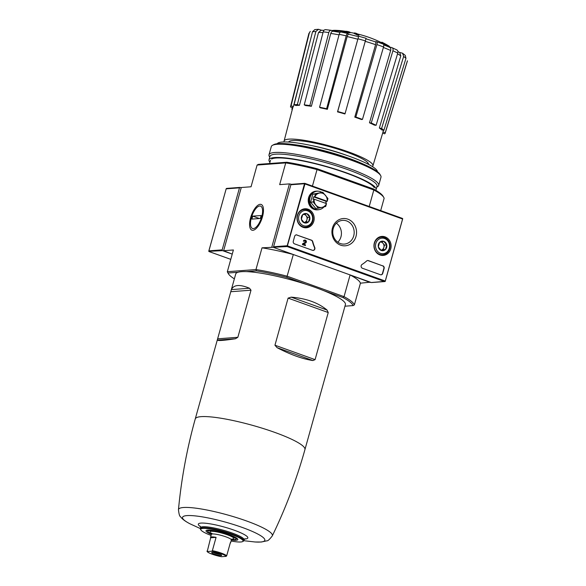 <?xml version="1.0" encoding="UTF-8"?>
<svg xmlns="http://www.w3.org/2000/svg" width="586" height="586" viewBox="0 0 586 586"><rect width="100%" height="100%" fill="white"/><g stroke="black" fill="none" stroke-linecap="round" stroke-linejoin="round"><path stroke-width="0.88" d="M291.586 184.356A0.623 0.564 85.7 0 0 290.883 184.751L273.574 246.772A0.623 0.564 85.7 0 0 273.94 247.556L293.322 254.514L286.766 277.354L306.573 284.466A56.945 9.244 -164.4 0 1 323.267 290.466A56.945 9.244 -164.4 0 1 345.41 304.61L304.94 449.579A56.945 9.244 -164.4 0 0 252.581 425.363A56.945 9.244 -164.4 0 0 195.248 418.953C186.949 448.715 181.352 478.96 178.459 509.695C178.95 514.105 179.624 516.427 180.481 516.662C182.004 518.925 185.198 521.32 190.069 523.847L200.368 528.579M306.573 284.466A56.945 9.244 -164.4 0 0 246.464 271.626A56.945 9.244 -164.4 0 0 238.055 272.256A56.945 9.244 -164.4 0 0 235.726 273.984L195.248 418.953M327.032 310.031C318.147 302.698 306.185 298.399 291.154 297.146L288.1 298.12L274.951 345.22L277.053 347.659C290.48 354.655 302.442 358.954 312.931 360.551L315.085 359.636L328.233 312.543L327.032 310.031L291.154 297.146M217.325 340.122C218.043 340.92 224.072 340.466 235.411 338.759L237.85 337.294L217.626 338.811L217.325 340.122L235.411 338.759M231.426 289.601L230.774 291.718L251.006 290.195L249.511 288.246C239.784 284.21 233.755 284.657 231.426 289.601L249.511 288.246M251.006 290.195L237.85 337.294M238.055 272.256L228.071 273.003A64.943 10.541 -164.4 0 0 228.401 273.743A64.943 10.541 -164.4 0 0 234.363 278.863M370.271 282.166L360.427 283.185L354.362 304.91L353.065 305.592L344.971 306.2M353.065 305.592A64.943 10.541 -164.4 0 0 343.074 297.585L344.041 296.648L350.106 274.922L370.191 282.452M323.267 290.466L343.074 297.585M286.766 277.354A64.943 10.541 -164.4 0 0 256.448 270.871L255.957 269.553A65.984 10.709 -164.4 0 1 287.257 276.24L344.041 296.648A65.984 10.709 -164.4 0 1 354.362 304.91M380.695 210.601L384.138 198.258A65.984 10.709 -164.4 0 0 383.779 197.46A65.984 10.709 -164.4 0 0 373.817 189.996L373.399 188.956L317.099 168.724L317.033 169.588L373.817 189.996L369.217 206.477M317.099 168.724A64.943 10.541 -164.4 0 0 286.781 162.241L258.397 164.373L257.108 165.054L285.734 162.901A65.984 10.709 -164.4 0 1 317.033 169.588L312.433 186.07M389.258 46.587A112.051 96.558 -90.6 0 1 390.401 47.334M341.902 31.278A108.879 97.093 124.5 0 1 344.033 31.607L343.872 32.201A108.879 97.093 124.5 0 0 341.733 31.871L341.902 31.278A112.373 104.74 80.6 0 1 346.912 31.71A31.175 5.062 -164.4 0 0 336.51 30.362A31.175 5.062 -164.4 0 0 331.881 30.567M341.843 31.498A31.175 5.062 -164.4 0 0 336.342 30.948A114.299 114.299 0 0 0 332.43 30.831M344.033 31.607A112.051 104.44 -99.4 0 1 350.106 32.252L349.945 32.845A112.051 104.44 -99.4 0 0 343.872 32.201M350.106 32.252A112.483 36.427 -71.2 0 0 348.157 31.585A111.34 99.29 -55.5 0 0 346.062 31.256L346.018 31.41M346.062 31.256A112.168 36.325 108.8 0 1 347.666 31.703A29.512 4.791 -164.4 0 0 338.686 30.487A114.299 114.299 0 0 0 336.51 30.362M355.834 33.197A112.358 101.158 85.7 0 0 354.332 32.926L354.171 33.512A112.93 45.605 109.8 0 1 357.27 35.05A110.483 99.466 -94.3 0 1 358.771 35.321L358.94 34.728A113.171 45.701 -70.2 0 0 355.834 33.197M354.332 32.926A112.93 45.605 109.8 0 1 357.438 34.457L357.27 35.05M357.438 34.457A110.483 99.466 -94.3 0 1 358.94 34.728M382.394 42.441A113.596 45.869 109.8 0 1 382.519 42.5A111.311 100.213 -94.3 0 1 383.207 42.851A114.299 114.299 0 0 0 382.394 42.441A113.596 45.869 109.8 0 0 381.904 42.199L381.735 42.785M357.665 34.017A114.299 114.299 0 0 1 382.233 43.027A113.596 45.869 109.8 0 1 382.358 43.093A111.311 100.213 -94.3 0 1 383.039 43.445A114.299 114.299 0 0 1 385.478 44.734A113.171 45.701 109.8 0 1 386.328 45.217A110.483 99.466 -94.3 0 1 387.69 45.979L387.851 45.386A112.93 45.605 -70.2 0 0 387.258 45.034A114.299 114.299 0 0 0 385.647 44.14A113.171 45.701 109.8 0 1 386.489 44.631L386.328 45.217M382.519 42.5L382.358 43.093M383.207 42.851A111.311 100.213 -94.3 0 1 385.273 43.943L385.105 44.529M385.273 43.943A113.171 45.701 109.8 0 1 385.647 44.14M386.489 44.631A110.483 99.466 -94.3 0 1 387.851 45.386A111.311 100.213 -94.3 0 1 389.338 46.279L389.185 46.843M318.484 29.3L315.861 31.527A51.143 8.299 -164.4 0 0 312.521 31.776L314.799 29.586L318.484 29.3L321.633 30.252M325.523 29.63L331.207 30.318L333.375 31.278M340.796 31.974L347.842 33.483L348.875 34.252M337.514 111.867L358.676 36.229L337.69 111.508A49.151 7.977 -164.4 0 1 345.081 113.611L344.912 113.97A46.726 7.581 15.6 0 0 337.514 111.867L337.69 111.508M375.187 41.731L376.417 41.635C377.201 41.76 377.369 42.741 376.923 44.58L355.841 117.046A49.151 7.977 -164.4 0 1 362.456 119.427L361.401 119.507A46.726 7.581 15.6 0 0 354.779 117.127L355.841 117.046M389.478 47.224L391.499 47.466C392.854 47.825 393.338 48.931 392.928 50.784L371.253 123.016A49.151 7.977 -164.4 0 1 376.095 125.309L374.315 125.096A46.726 7.581 15.6 0 0 369.473 122.796L371.253 123.016M399.3 52.33L402.597 53.245L405.27 55.399L405.959 58.336A51.143 8.299 -164.4 0 0 403.637 56.476L381.589 128.495A49.151 7.977 -164.4 0 1 383.911 130.356L381.684 129.88A46.726 7.581 15.6 0 0 379.362 128.019L381.589 128.495M297.366 104.55L299.461 105.304A46.726 7.581 15.6 0 0 299.409 105.304A46.726 7.581 15.6 0 0 296.12 105.553L294.033 104.806A49.151 7.977 -164.4 0 1 297.366 104.55L315.861 31.527M323.011 32.596A48.052 7.801 -164.4 0 0 318.535 32.457L299.461 105.304M318.535 32.457L321.157 30.26L324.007 30.311M312.521 31.776L294.033 104.806M292.78 107.663L290.495 107.011A49.151 7.977 -164.4 0 1 290.539 106.652A49.151 7.977 -164.4 0 1 291.044 105.876L293.388 106.535A46.726 7.581 15.6 0 0 292.875 107.289L284.093 141.036A46.104 7.486 -164.4 0 0 284.173 141.944M310.272 31.388L309.342 32.919A51.143 8.299 -164.4 0 0 308.829 33.71L310.272 31.38M291.044 105.876L309.342 32.919M301.116 76.817L293.388 106.535M292.832 107.678L293.147 106.469M292.253 109.685A49.151 7.977 -164.4 0 1 291.857 109.318L292.319 109.421M291.857 109.318L292.311 107.531M372.374 166.571A46.104 7.486 -164.4 0 0 372.908 165.831L382.878 132.421A46.726 7.581 15.6 0 0 382.929 131.996L385.266 132.656A49.151 7.977 -164.4 0 1 385.207 133.088A49.151 7.977 -164.4 0 1 384.716 133.798L382.643 133.212M385.207 133.088L407.351 61.215A51.143 8.299 -164.4 0 0 407.409 60.798L385.266 132.656M407.409 60.798L407.351 61.215M382.929 131.996L383.449 130.253M383.911 130.356L405.959 58.336M403.637 56.476L402.597 53.245M397.894 51.451L399.747 52.63L400.809 55.846A48.052 7.801 -164.4 0 0 397.535 53.853M379.362 128.019L400.809 55.846M396.334 49.759C397.696 50.118 398.172 51.224 397.769 53.077A51.143 8.299 -164.4 0 0 392.928 50.784M376.095 125.309L397.769 53.077M396.89 49.927L391.499 47.466M389.229 47.195C390.584 47.547 391.067 48.638 390.672 50.484A48.052 7.801 -164.4 0 0 383.391 47.481M369.473 122.796L390.672 50.484M362.456 119.427L383.544 46.953C383.991 45.122 383.823 44.14 383.032 44.016L376.417 41.635M354.779 117.127L375.582 44.653C376.022 42.829 375.853 41.862 375.069 41.738L365.869 38.757M345.081 113.611L366.089 38.295L358.676 36.229M326.614 108.74L327.347 109.326A46.726 7.581 15.6 0 0 320.308 107.824L319.568 107.238A49.151 7.977 -164.4 0 1 326.614 108.74L346.223 35.849A51.143 8.299 -164.4 0 0 339.184 34.347L319.568 107.238M348.018 33.563C347.381 33.285 346.78 34.047 346.223 35.849M357.834 39.24A48.052 7.801 -164.4 0 0 347.168 36.574L327.347 109.326M347.168 36.574C347.725 34.786 348.318 34.032 348.948 34.318M339.184 34.347C339.741 32.538 340.341 31.776 340.979 32.062M309.855 105.561L311.386 106.286A46.726 7.581 15.6 0 0 305.767 105.605L304.237 104.879A49.151 7.977 -164.4 0 1 309.855 105.561L328.812 32.56A51.143 8.299 -164.4 0 0 323.194 31.878L304.237 104.879M323.194 31.878C323.809 30.084 324.747 29.381 326.014 29.769M331.632 30.45C330.358 30.054 329.42 30.758 328.812 32.56M339.045 34.86A48.052 7.801 -164.4 0 0 330.768 33.453L311.386 106.286M330.768 33.453C331.383 31.673 332.321 30.977 333.581 31.373M256.448 270.871L246.464 271.626M226.936 188.436L226.233 188.611L208.763 251.335L222.548 250.64L232.239 254.119L223.625 250.713L241.271 187.513L251.042 186.78L257.108 165.054M262.462 216.857A13.668 5.523 -70.2 0 0 262.975 206.58A13.668 5.523 -70.2 0 0 251.335 215.436A13.668 5.523 -70.2 0 0 254.676 229.668A13.668 5.523 -70.2 0 0 262.462 216.857M287.059 246.237L304.61 183.381L304.954 183.931L287.199 246.56L262.023 247.827L255.957 269.553L227.331 271.706L233.396 249.98L223.625 250.713M271.787 247.094L289.433 183.894L279.669 184.627L285.734 162.901L286.781 162.241M289.433 183.894L291.432 184.319M383.779 197.46L383.061 196.222A64.943 10.541 -164.4 0 0 373.399 188.956M350.106 274.922A65.984 10.709 15.6 0 1 360.427 283.185M228.071 273.003L227.331 271.706A65.984 10.709 -164.4 0 0 227.683 272.505L228.401 273.743M262.023 247.827A65.984 10.709 15.6 0 1 293.322 254.514M377.435 171.727A52.117 8.46 -164.4 0 0 329.457 150.001A52.117 8.46 -164.4 0 0 277.171 143.731M362.741 163.824A52.117 8.46 -164.4 0 0 293.828 144.581M372.908 165.831A46.104 7.486 -164.4 0 0 341.543 149.525A46.104 7.486 -164.4 0 0 290.539 139.072A46.104 7.486 -164.4 0 0 284.093 141.036M368.572 164.402A41.562 6.746 -164.4 0 0 330.321 146.91A41.562 6.746 -164.4 0 0 288.539 142.061M231.074 541.01A21.953 3.567 -164.4 0 0 240.817 541.984A21.953 3.567 -164.4 0 0 242.545 541.618L243.212 541.288A22.517 3.655 -164.4 0 0 243.725 540.805A22.517 3.655 -164.4 0 0 223.032 531.18A22.517 3.655 -164.4 0 0 200.346 528.697A22.517 3.655 -164.4 0 0 200.537 529.378L200.939 530A21.953 3.567 -164.4 0 0 211.063 535.421M242.545 541.618A21.953 3.567 -164.4 0 0 222.87 531.758A21.953 3.567 -164.4 0 0 200.939 530M231.36 539.992A16.496 2.681 -164.4 0 0 236.114 540.292A16.496 2.681 -164.4 0 0 237.704 539.142A16.496 2.681 -164.4 0 0 222.636 532.615A16.496 2.681 -164.4 0 0 206.36 530.389A16.496 2.681 -164.4 0 0 211.348 534.403M332.474 227.939A13.668 12.306 -94.3 0 1 353.27 223.032A13.668 12.306 -94.3 0 1 346.985 245.534A13.668 12.306 -94.3 0 1 332.474 227.939M296.999 234.964A2.08 1.868 85.7 0 0 294.663 236.297L293.286 241.234A2.08 1.868 85.7 0 0 294.524 243.857L312.506 250.317A2.08 1.868 85.7 0 0 314.748 247.468A36.369 32.743 85.7 0 1 312.741 241.608A2.08 1.868 85.7 0 0 311.496 240.172L296.728 234.986A2.08 1.868 85.7 0 0 296.157 234.883M390.737 248.874A9.53 8.585 85.7 0 0 381.508 236.451A9.53 8.585 85.7 0 0 373.978 246.567A9.53 8.585 85.7 0 0 382.936 255.445A9.53 8.585 85.7 0 0 390.737 248.874M313.803 221.23A9.53 8.585 85.7 0 0 304.574 208.806A9.53 8.585 85.7 0 0 297.036 218.922A9.53 8.585 85.7 0 0 306.002 227.8A9.53 8.585 85.7 0 0 313.803 221.23M382.885 265.824A2.08 1.868 85.7 0 1 384.123 268.447L382.739 273.384A2.08 1.868 85.7 0 1 380.402 274.717L362.412 268.249A2.08 1.868 85.7 0 1 362.031 264.462A36.369 32.743 85.7 0 0 366.638 260.975A2.08 1.868 85.7 0 1 368.389 260.616L382.614 265.846L368.118 260.638A2.08 1.868 85.7 0 0 367.547 260.536M273.94 247.556L371.275 282.525A0.623 0.564 85.7 0 0 371.692 282.496M336.379 223.193A11.896 10.709 -94.3 0 1 337.807 242.216M304.61 183.381L402.699 218.622L385.229 281.346L371.275 282.525M402.699 218.622L385.149 281.478M380.124 237.249A9.354 8.416 85.7 0 0 379.288 237.044M380.651 255.188A9.354 8.416 85.7 0 0 381.442 254.866M303.189 209.605A9.354 8.416 85.7 0 0 302.354 209.4M303.716 227.544A9.354 8.416 85.7 0 0 304.508 227.221M380.973 274.819A2.08 1.868 85.7 0 0 382.468 273.406L383.852 268.461A2.08 1.868 85.7 0 0 382.614 265.846M313.078 250.42A2.08 1.868 85.7 0 0 314.477 247.49L314.748 247.468M296.728 234.986L311.225 240.194A2.08 1.868 85.7 0 1 312.47 241.63A36.369 32.743 85.7 0 0 314.477 247.49M304.735 240.099A1.56 1.406 85.7 0 0 303.372 241.176L303.643 241.154A1.56 1.406 85.7 0 1 306.332 241.242A1.56 1.406 85.7 0 1 305.606 243.044L303.526 244.157L305.555 244.882L305.357 245.578L302.676 244.611L302.94 243.659L305.313 242.384A0.828 0.747 85.7 0 0 304.918 240.809A0.828 0.747 85.7 0 0 304.266 241.381M304.786 240.831A0.828 0.747 85.7 0 1 305.042 242.406L302.669 243.681L302.405 244.633L305.357 245.578M333.236 228.547A11.896 10.709 -94.3 0 1 342.583 220.365A11.896 10.709 -94.3 0 1 354.149 231.426A11.896 10.709 -94.3 0 1 344.363 244.084A11.896 10.709 -94.3 0 1 333.236 228.547M308.536 221.845L304.324 222.841L301.38 219.274L302.654 214.71L306.874 213.722L309.811 217.289L308.536 221.845A4.798 4.322 -94.3 0 1 304.324 222.841A4.798 4.322 -94.3 0 1 301.38 219.274A4.798 4.322 -94.3 0 1 302.654 214.71A4.798 4.322 -94.3 0 1 306.874 213.722A4.798 4.322 -94.3 0 1 309.811 217.289A4.798 4.322 -94.3 0 1 308.536 221.845L306.288 222.013L307.562 217.457L304.837 214.154M307.665 210.872A7.794 7.017 -94.3 0 1 310.375 224.072A7.794 7.017 -94.3 0 1 298.75 219.897A7.794 7.017 -94.3 0 1 307.665 210.872M307.489 209.92A8.834 7.955 -94.3 0 1 313.056 219.406A8.834 7.955 -94.3 0 1 305.811 227.119A8.834 7.955 -94.3 0 1 297.219 218.908A8.834 7.955 -94.3 0 1 304.486 209.51A8.834 7.955 -94.3 0 1 307.489 209.92M303.966 214.366A4.153 3.743 -94.3 0 1 306.09 215.67A4.153 3.743 -94.3 0 1 306.925 219.735A4.153 3.743 -94.3 0 1 304.178 222.512L306.288 222.013M307.562 217.457L309.811 217.289M385.478 249.49L381.259 250.486L378.322 246.918L379.589 242.355L383.808 241.366L386.745 244.933L385.478 249.49A4.798 4.322 -94.3 0 1 381.259 250.486A4.798 4.322 -94.3 0 1 378.322 246.918A4.798 4.322 -94.3 0 1 379.589 242.355A4.798 4.322 -94.3 0 1 383.808 241.366A4.798 4.322 -94.3 0 1 386.745 244.933A4.798 4.322 -94.3 0 1 385.478 249.49L383.222 249.658L384.497 245.102L381.772 241.798M384.599 238.517A7.794 7.017 -94.3 0 1 387.309 251.716A7.794 7.017 -94.3 0 1 375.692 247.541A7.794 7.017 -94.3 0 1 384.599 238.517M384.423 237.564A8.834 7.955 -94.3 0 1 389.99 247.043A8.834 7.955 -94.3 0 1 382.746 254.764A8.834 7.955 -94.3 0 1 374.154 246.552A8.834 7.955 -94.3 0 1 381.42 237.154A8.834 7.955 -94.3 0 1 384.423 237.564M380.9 242.011A4.153 3.743 -94.3 0 1 383.024 243.315A4.153 3.743 -94.3 0 1 383.859 247.38A4.153 3.743 -94.3 0 1 381.112 250.156L383.222 249.658M384.497 245.102L386.745 244.933M318.315 191.197A9.354 8.416 85.7 0 0 316.682 191.146A9.354 8.416 85.7 0 0 308.983 201.101A9.354 8.416 85.7 0 0 318.081 209.795A9.354 8.416 85.7 0 0 319.692 209.495M316.682 191.146L315.957 191.197A9.354 8.416 85.7 0 0 308.265 201.152A9.354 8.416 85.7 0 0 317.363 209.847L318.081 209.795M326.512 203.62L314.169 199.189A7.274 6.549 -94.3 0 0 315.869 205.085A7.274 6.549 -94.3 0 0 322.132 207.334A7.274 6.549 -94.3 0 0 326.512 203.62L325.691 206.47L318.315 208.213L313.166 201.972L314.067 199.159L312.997 199.24L313.656 196.867L314.836 196.815A7.274 6.549 -94.3 0 1 319.216 193.109A7.274 6.549 -94.3 0 1 325.472 195.358A7.274 6.549 -94.3 0 1 327.171 201.254L326.182 201.364L325.64 203.313M314.836 196.815L327.171 201.254M318.659 209.649L318.073 209.693A9.251 8.329 -94.3 0 1 309.078 201.093A9.251 8.329 -94.3 0 1 316.689 191.248L317.275 191.204A9.251 8.329 85.7 0 0 310.009 197.563A9.251 8.329 85.7 0 0 318.659 209.649A9.251 8.329 85.7 0 0 324.021 206.88M325.897 203.401A9.251 8.329 85.7 0 0 325.926 203.283A9.251 8.329 85.7 0 0 326.27 201.364M321.853 192.318A9.251 8.329 85.7 0 0 317.275 191.204M314.726 196.786L315.393 193.988L312.821 194.186L322.769 192.252L327.918 198.493L327.252 201.284M312.821 194.186L310.587 202.163L315.737 208.404L318.315 208.213M310.587 202.163L313.166 201.972M315.393 193.988L322.769 192.252M326.182 201.364L313.656 196.867M222.548 250.64A0.623 0.564 -94.3 0 1 222.175 249.856L239.491 187.835A0.623 0.564 -94.3 0 1 240.194 187.439L241.19 187.798M376.835 187.051L377.538 186.67A56.945 9.244 -164.4 0 0 378.695 185.418L380.981 177.221A56.945 9.244 -164.4 0 0 380.644 175.544L379.926 174.306A55.904 9.076 -164.4 0 0 328.856 152.177A55.904 9.076 -164.4 0 0 273.706 144.654L272.446 145.335A56.945 9.244 -164.4 0 0 271.296 146.595L269.003 154.792A56.945 9.244 -164.4 0 0 269.34 156.462L269.743 157.158M380.644 175.544A56.945 9.244 -164.4 0 0 328.621 153.005A56.945 9.244 -164.4 0 0 272.446 145.335M378.695 185.418A56.945 9.244 -164.4 0 0 326.336 161.201A56.945 9.244 -164.4 0 0 269.003 154.792M375.773 190.289A55.589 9.024 -164.4 0 0 376.095 189.696L377.032 186.333A55.589 9.024 -164.4 0 0 325.919 162.696A55.589 9.024 -164.4 0 0 269.948 156.433L269.011 159.795A55.589 9.024 -164.4 0 0 269.941 162.256M376.095 189.696A55.589 9.024 -164.4 0 0 324.981 166.05A55.589 9.024 -164.4 0 0 269.011 159.795M374.271 187.688A54.029 8.768 -164.4 0 0 324.908 166.292A54.029 8.768 -164.4 0 0 271.611 159.018M259.686 206.001A11.896 4.805 109.8 0 1 260.448 220.468A11.896 4.805 109.8 0 1 250.925 226.628A11.896 4.805 109.8 0 1 252.009 215.677A11.896 4.805 109.8 0 1 258.148 206.543A11.896 4.805 109.8 0 1 259.686 206.001M261.136 215.509L260.309 218.468L251.921 219.098L252.749 216.139L261.136 215.509M259.43 218.534L252.749 216.139M226.145 556.356A9.874 1.604 -164.4 0 0 211.832 551.206L207.21 551.558A9.874 1.604 -164.4 0 0 207.224 551.587A9.874 1.604 -164.4 0 0 221.523 556.7L226.145 556.356L226.672 555.828A10.394 1.685 -164.4 0 0 212.359 550.686L211.832 551.206M231.529 539.581A14.547 2.359 -164.4 0 0 234.437 539.691A14.547 2.359 -164.4 0 0 235.631 539.428A14.547 2.359 -164.4 0 0 222.548 532.916A14.547 2.359 -164.4 0 0 207.986 531.707A14.547 2.359 -164.4 0 0 211.414 533.971M212.637 533.941L211.136 533.011L211.356 534.373A10.394 1.685 -164.4 0 1 221.816 535.545A10.394 1.685 -164.4 0 1 231.367 539.962L230.54 542.922A10.394 1.685 15.6 0 0 230.401 542.497L226.672 555.828M211.356 534.373L210.528 537.333A10.394 1.685 15.6 0 0 210.674 537.758L207.21 551.558L206.953 551.096M210.528 537.333A10.394 1.685 15.6 0 1 216.08 537.355L212.359 550.686M221.149 555.565A5.193 0.842 -164.4 0 0 221.647 555.198A5.193 0.842 -164.4 0 0 216.901 553.14A5.193 0.842 -164.4 0 0 211.773 552.444A5.193 0.842 -164.4 0 0 215.011 554.327A5.193 0.842 -164.4 0 0 221.149 555.565M213.143 552.378A4.292 0.696 -164.4 0 0 216.725 553.77A4.292 0.696 -164.4 0 0 220.512 554.437M210.674 537.758L216.08 537.355M346.846 155.407A40.522 6.578 -164.4 0 0 311.789 145.621M375.582 44.653A48.052 7.801 -164.4 0 0 365.312 41.364M365.444 40.903A51.143 8.299 -164.4 0 0 358.046 38.808M383.544 46.953A51.143 8.299 -164.4 0 0 376.923 44.58M304.94 449.579C296.619 479.333 285.741 508.106 272.292 535.897A48.733 7.911 -164.4 0 0 227.566 514.955A48.733 7.911 -164.4 0 0 178.459 509.695M243.769 540.695L255.027 541.984A42.705 6.929 -164.4 0 0 260.455 542.028A42.705 6.929 -164.4 0 0 247.944 529.59A42.705 6.929 -164.4 0 0 194.794 515.856A42.705 6.929 -164.4 0 0 190.069 523.847M244.64 539.017A25.681 4.168 -164.4 0 0 245.182 538.988A25.681 4.168 -164.4 0 0 223.618 526.865A25.681 4.168 -164.4 0 0 200.493 526.689M243.725 540.805L244.076 539.874A22.605 3.67 -164.4 0 0 223.303 530.213A22.605 3.67 -164.4 0 0 200.529 527.715L200.273 526.191M288.1 298.12L328.233 312.543M274.951 345.22L315.085 359.636M277.053 347.659L312.931 360.551M287.638 245.944L384.965 280.921M304.954 183.931L402.282 218.9M286.832 245.776L273.574 246.772M304.141 183.755L290.883 184.751M287.199 246.56L384.533 281.529M208.916 250.852L222.175 249.856M226.233 188.831L239.491 187.835M230.774 259.356L209.29 251.636M231.968 539.069A12.467 2.022 -164.4 0 0 232.649 539.047A12.467 2.022 -164.4 0 0 221.779 533.055A12.467 2.022 -164.4 0 0 211.304 533.304M389.91 47.276A114.299 114.299 0 0 0 387.69 45.972M354.244 33.241A114.299 114.299 0 0 0 350.054 32.45M333.156 31.241L340.056 32.398M348.78 34.23L358.478 36.654M383.757 44.858L389.705 47.319M289.88 141.072L289.587 142.127M367.942 162.864L367.649 163.926M270.512 160.212L269.582 163.538M290.539 106.652L308.829 33.71M272.292 535.897C269.589 539.413 267.809 541.046 266.952 540.805L261.356 542.021L255.027 541.984M244.076 539.874L245.087 538.71M200.346 528.697L200.529 527.715M384.848 281.551L371.487 282.555M304.735 183.323L291.374 184.326M304.801 183.33L402.318 218.373M402.685 218.849L385.229 281.346M304.486 209.51L301.717 209.715M305.811 227.119L303.035 227.331M381.42 237.154L378.651 237.359M382.746 254.764L379.977 254.976M226.621 188.414L239.982 187.41M230.774 259.364L209.143 251.592M226.233 188.611L208.784 251.116M235.631 539.428L237.198 538.571M207.986 531.707L207.092 530.162M231.367 539.962L231.939 538.952"/></g></svg>

